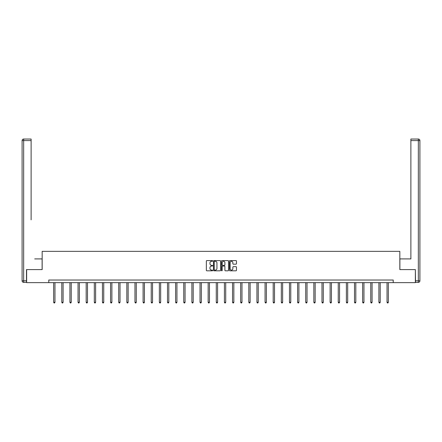 <?xml version="1.0" encoding="UTF-8"?>
<svg xmlns="http://www.w3.org/2000/svg" width="442" height="442" viewBox="0 0 442 442"><rect width="100%" height="100%" fill="white"/><g stroke="black" fill="none" stroke-linecap="round" stroke-linejoin="round"><path stroke-width="0.66" d="M212.663 260.929A0.359 0.359 0 0 0 212.304 260.576L206.867 260.576A0.514 0.514 0 0 0 206.353 261.084L206.353 270.294A0.514 0.514 0 0 0 206.867 270.808L212.304 270.808A0.359 0.359 0 0 0 212.663 270.449A0.359 0.359 0 0 0 212.304 270.09L211.596 270.09A1.635 1.635 0 0 1 209.961 268.454L209.961 267.686A1.635 1.635 0 0 1 211.596 266.045L212.304 266.045A0.359 0.359 0 0 0 212.663 265.692A0.359 0.359 0 0 0 212.304 265.333L211.596 265.333A1.635 1.635 0 0 1 209.961 263.697L209.961 262.929A1.635 1.635 0 0 1 211.596 261.288L212.304 261.288A0.359 0.359 0 0 0 212.663 260.929M235.951 264.183A0.514 0.514 0 0 0 236.464 263.67L236.464 261.084A0.514 0.514 0 0 0 235.951 260.576L229.917 260.576A0.514 0.514 0 0 0 229.404 261.084L229.404 270.294A0.514 0.514 0 0 0 229.917 270.808L235.951 270.808A0.514 0.514 0 0 0 236.464 270.294L236.464 267.172A0.514 0.514 0 0 0 235.951 266.664L233.37 266.664A0.514 0.514 0 0 0 232.857 267.172L232.857 268.719A1.37 1.37 0 0 1 231.486 270.09A1.37 1.37 0 0 1 230.122 268.719L230.122 262.659A1.37 1.37 0 0 1 231.486 261.288A1.37 1.37 0 0 1 232.857 262.659L232.857 263.67A0.514 0.514 0 0 0 233.37 264.183L235.951 264.183M31.117 139.031L23.664 139.031L31.117 139.031L27.78 139.031L31.117 139.031L31.117 140.595L23.664 140.595L23.664 280.808L26.476 280.808L26.476 269.598L42.167 269.598L42.167 251.354L399.833 251.354L399.833 269.598L415.364 269.598L415.364 282.631L393.214 282.631L393.214 280.024L48.786 280.024L48.786 282.631L393.214 282.631M26.636 269.598L26.636 282.631L48.786 282.631M220.552 261.084A0.514 0.514 0 0 0 220.039 260.576L214.005 260.576A0.514 0.514 0 0 0 213.492 261.084L213.492 270.294A0.514 0.514 0 0 0 214.005 270.808L220.039 270.808A0.514 0.514 0 0 0 220.552 270.294L220.552 261.084M221.961 260.576L227.995 260.576A0.514 0.514 0 0 1 228.508 261.084L228.508 270.294A0.514 0.514 0 0 1 227.995 270.808L225.414 270.808A0.514 0.514 0 0 1 224.901 270.294L224.901 266.559A0.514 0.514 0 0 0 224.387 266.045L222.674 266.045A0.514 0.514 0 0 0 222.166 266.559L222.166 270.449A0.359 0.359 0 0 1 221.807 270.808A0.359 0.359 0 0 1 221.448 270.449L221.448 261.084A0.514 0.514 0 0 1 221.961 260.576M214.569 261.288A0.359 0.359 0 0 0 214.21 261.647L214.21 269.731A0.359 0.359 0 0 0 214.569 270.09L215.309 270.09A1.635 1.635 0 0 0 216.945 268.454L216.945 262.929A1.635 1.635 0 0 0 215.309 261.288L214.569 261.288M224.901 262.686A1.37 1.37 0 0 0 223.53 261.316A1.37 1.37 0 0 0 222.166 262.686L222.166 264.819A0.514 0.514 0 0 0 222.674 265.333L224.387 265.333A0.514 0.514 0 0 0 224.901 264.819L224.901 262.686M53.659 282.631L53.659 302.289L54.963 302.289L54.963 282.631M54.963 302.289L54.57 302.969L54.051 302.969L53.659 302.289M42.117 269.598L42.117 258.913L34.714 258.913M31.117 140.595L31.117 219.823M22.1 280.808L23.664 280.808L23.664 282.372L26.476 282.372L23.664 282.372A1.564 1.564 0 0 1 22.1 280.808L22.1 140.595A1.564 1.564 0 0 1 23.664 139.031A1.564 1.564 0 0 0 22.1 140.595A1.564 1.564 0 0 1 23.664 139.031A1.564 1.564 0 0 0 22.1 140.595L23.664 140.595L23.664 139.031M26.476 280.808L26.476 282.372M407.286 258.913L410.883 258.913L410.883 139.031L418.336 139.031L410.883 139.031M399.883 269.598L399.883 258.913L410.883 258.913L410.883 219.823M415.524 280.808L418.336 280.808L418.336 282.372A1.564 1.564 0 0 0 419.9 280.808L419.9 140.595L419.9 280.808A1.564 1.564 0 0 1 418.336 282.372L415.524 282.372L415.364 269.598M418.336 139.031A1.564 1.564 0 0 1 419.9 140.595A1.564 1.564 0 0 0 418.336 139.031L418.336 140.595L410.883 140.595M61.792 282.631L61.792 302.289L63.096 302.289L63.096 282.631M63.096 302.289L62.703 302.969L62.184 302.969L61.792 302.289M69.924 282.631L69.924 302.289L71.228 302.289L71.228 282.631M71.228 302.289L70.836 302.969L70.311 302.969L69.924 302.289M78.052 282.631L78.052 302.289L79.356 302.289L79.356 282.631M79.356 302.289L78.963 302.969L78.444 302.969L78.052 302.289M86.184 282.631L86.184 302.289L87.488 302.289L87.488 282.631M87.488 302.289L87.096 302.969L86.577 302.969L86.184 302.289M94.317 282.631L94.317 302.289L95.621 302.289L95.621 282.631M95.621 302.289L95.229 302.969L94.71 302.969L94.317 302.289M102.445 282.631L102.445 302.289L103.748 302.289L103.748 282.631M103.748 302.289L103.362 302.969L102.837 302.969L102.445 302.289M110.577 282.631L110.577 302.289L111.881 302.289L111.881 282.631M111.881 302.289L111.489 302.969L110.97 302.969L110.577 302.289M118.71 282.631L118.71 302.289L120.014 302.289L120.014 282.631M120.014 302.289L119.622 302.969L119.102 302.969L118.71 302.289M126.843 282.631L126.843 302.289L128.141 302.289L128.141 282.631M128.141 302.289L127.755 302.969L127.23 302.969L126.843 302.289M134.97 282.631L134.97 302.289L136.274 302.289L136.274 282.631M136.274 302.289L135.882 302.969L135.363 302.969L134.97 302.289M143.103 282.631L143.103 302.289L144.407 302.289L144.407 282.631M144.407 302.289L144.015 302.969L143.495 302.969L143.103 302.289M151.236 282.631L151.236 302.289L152.534 302.289L152.534 282.631M152.534 302.289L152.147 302.969L151.623 302.969L151.236 302.289M159.363 282.631L159.363 302.289L160.667 302.289L160.667 282.631M160.667 302.289L160.275 302.969L159.755 302.969L159.363 302.289M167.496 282.631L167.496 302.289L168.8 302.289L168.8 282.631M168.8 302.289L168.408 302.969L167.888 302.969L167.496 302.289M175.629 282.631L175.629 302.289L176.933 302.289L176.933 282.631M176.933 302.289L176.54 302.969L176.015 302.969L175.629 302.289M183.756 282.631L183.756 302.289L185.06 302.289L185.06 282.631M185.06 302.289L184.673 302.969L184.148 302.969L183.756 302.289M191.889 282.631L191.889 302.289L193.193 302.289L193.193 282.631M193.193 302.289L192.8 302.969L192.281 302.969L191.889 302.289M200.022 282.631L200.022 302.289L201.325 302.289L201.325 282.631M201.325 302.289L200.933 302.969L200.414 302.969L200.022 302.289M208.154 282.631L208.154 302.289L209.453 302.289L209.453 282.631M209.453 302.289L209.066 302.969L208.541 302.969L208.154 302.289M216.282 282.631L216.282 302.289L217.586 302.289L217.586 282.631M217.586 302.289L217.193 302.969L216.674 302.969L216.282 302.289M224.414 282.631L224.414 302.289L225.718 302.289L225.718 282.631M225.718 302.289L225.326 302.969L224.807 302.969L224.414 302.289M232.547 282.631L232.547 302.289L233.846 302.289L233.846 282.631M233.846 302.289L233.459 302.969L232.934 302.969L232.547 302.289M240.675 282.631L240.675 302.289L241.978 302.289L241.978 282.631M241.978 302.289L241.586 302.969L241.067 302.969L240.675 302.289M248.807 282.631L248.807 302.289L250.111 302.289L250.111 282.631M250.111 302.289L249.719 302.969L249.2 302.969L248.807 302.289M256.94 282.631L256.94 302.289L258.244 302.289L258.244 282.631M258.244 302.289L257.852 302.969L257.327 302.969L256.94 302.289M265.067 282.631L265.067 302.289L266.371 302.289L266.371 282.631M266.371 302.289L265.985 302.969L265.46 302.969L265.067 302.289M273.2 282.631L273.2 302.289L274.504 302.289L274.504 282.631M274.504 302.289L274.112 302.969L273.592 302.969L273.2 302.289M281.333 282.631L281.333 302.289L282.637 302.289L282.637 282.631M282.637 302.289L282.245 302.969L281.725 302.969L281.333 302.289M289.466 282.631L289.466 302.289L290.764 302.289L290.764 282.631M290.764 302.289L290.377 302.969L289.853 302.969L289.466 302.289M297.593 282.631L297.593 302.289L298.897 302.289L298.897 282.631M298.897 302.289L298.505 302.969L297.985 302.969L297.593 302.289M305.726 282.631L305.726 302.289L307.03 302.289L307.03 282.631M307.03 302.289L306.637 302.969L306.118 302.969L305.726 302.289M313.859 282.631L313.859 302.289L315.157 302.289L315.157 282.631M315.157 302.289L314.77 302.969L314.245 302.969L313.859 302.289M321.986 282.631L321.986 302.289L323.29 302.289L323.29 282.631M323.29 302.289L322.898 302.969L322.378 302.969L321.986 302.289M330.119 282.631L330.119 302.289L331.423 302.289L331.423 282.631M331.423 302.289L331.03 302.969L330.511 302.969L330.119 302.289M338.252 282.631L338.252 302.289L339.555 302.289L339.555 282.631M339.555 302.289L339.163 302.969L338.638 302.969L338.252 302.289M346.379 282.631L346.379 302.289L347.683 302.289L347.683 282.631M347.683 302.289L347.29 302.969L346.771 302.969L346.379 302.289M354.512 282.631L354.512 302.289L355.816 302.289L355.816 282.631M355.816 302.289L355.423 302.969L354.904 302.969L354.512 302.289M362.644 282.631L362.644 302.289L363.948 302.289L363.948 282.631M363.948 302.289L363.556 302.969L363.037 302.969L362.644 302.289M370.772 282.631L370.772 302.289L372.076 302.289L372.076 282.631M372.076 302.289L371.689 302.969L371.164 302.969L370.772 302.289M378.904 282.631L378.904 302.289L380.208 302.289L380.208 282.631M380.208 302.289L379.816 302.969L379.297 302.969L378.904 302.289M387.037 282.631L387.037 302.289L388.341 302.289L388.341 282.631M388.341 302.289L387.949 302.969L387.43 302.969L387.037 302.289M419.9 280.808L418.336 280.808L418.336 140.595L419.9 140.595"/></g></svg>
